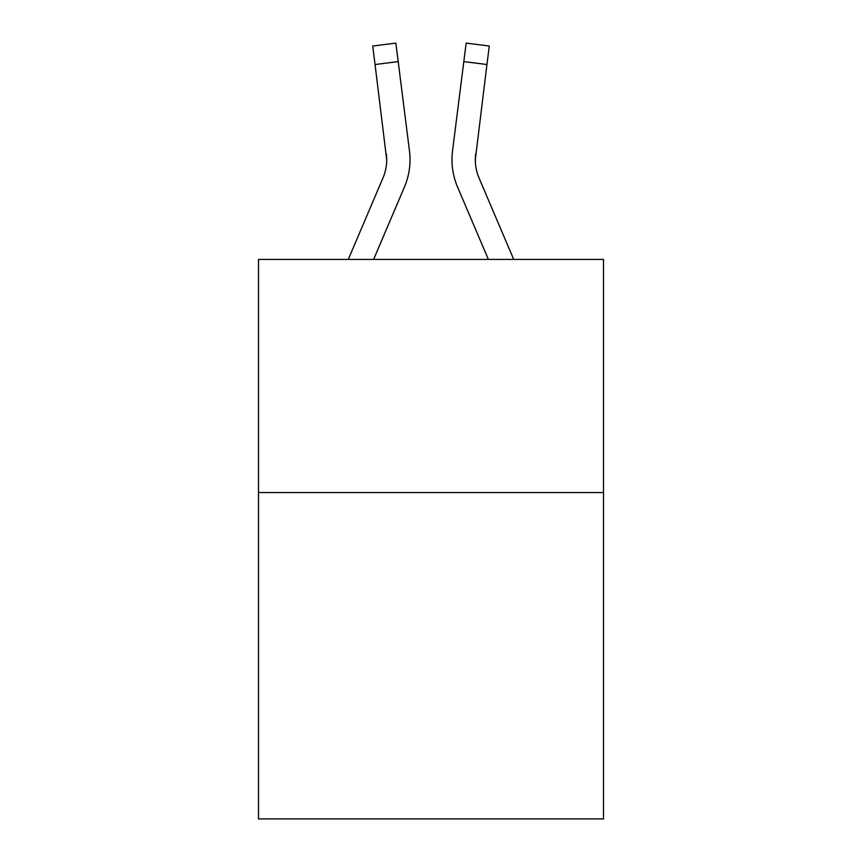 <?xml version="1.0" encoding="UTF-8"?>
<svg xmlns="http://www.w3.org/2000/svg" width="862" height="862" viewBox="0 0 862 862"><rect width="100%" height="100%" fill="white"/><g stroke="black" fill="none" stroke-linecap="round" stroke-linejoin="round"><path stroke-width="1.29" d="M603.508 492.547L603.508 818.9L258.492 818.9L258.492 259.43L603.508 259.43L603.508 492.547L258.492 492.547M404.429 187.054L373.612 259.43L404.429 187.054A69.93 69.93 -8.4 0 0 409.472 150.893L398.19 61.601L375.056 64.521L372.718 46.02L395.852 43.1L398.19 61.601M348.28 259.43L382.987 177.917A46.623 46.623 -29.1 0 0 386.704 159.739L375.056 64.521M409.935 163.047L410.021 160.203M409.116 148.092L409.472 150.893L409.116 148.092M513.72 259.43L479.013 177.917A46.623 46.623 29.1 0 1 475.296 159.739L486.944 64.521L463.81 61.601L466.148 43.1L489.282 46.02L466.148 43.1L489.282 46.02L486.944 64.521M457.571 187.054L488.388 259.43L457.571 187.054A69.93 69.93 8.4 0 1 452.528 150.893L463.81 61.601M475.35 161.937L475.662 153.813A46.623 46.623 8.4 0 0 479.013 177.917A46.623 46.623 8.4 0 1 475.296 159.739L475.662 153.813M382.987 177.917A46.623 46.623 -8.4 0 0 386.704 159.75A46.623 46.623 -8.4 0 1 382.987 177.917A46.623 46.623 -8.4 0 0 386.704 159.75A46.623 46.623 -8.4 0 1 382.987 177.917A46.623 46.623 -8.4 0 0 386.704 159.75A46.623 46.623 -8.4 0 1 382.987 177.917A46.623 46.623 -8.4 0 0 386.704 159.75A46.623 46.623 -8.4 0 1 382.987 177.917A46.623 46.623 -8.4 0 0 386.704 159.75A46.623 46.623 -8.4 0 1 382.987 177.917A46.623 46.623 -8.4 0 0 386.704 159.75A46.623 46.623 -8.4 0 1 382.987 177.917A46.623 46.623 -8.4 0 0 386.704 159.75A46.623 46.623 -8.4 0 1 382.987 177.917A46.623 46.623 -8.4 0 0 386.704 159.75A46.623 46.623 -8.4 0 1 382.987 177.917A46.623 46.623 -8.4 0 0 386.704 159.75A46.623 46.623 -8.4 0 1 382.987 177.917A46.623 46.623 -8.4 0 0 386.704 159.75A46.623 46.623 -8.4 0 1 382.987 177.917A46.623 46.623 -8.4 0 0 386.704 159.75A46.623 46.623 -8.4 0 1 382.987 177.917A46.623 46.623 -8.4 0 0 386.704 159.75A46.623 46.623 -8.4 0 1 382.987 177.917A46.623 46.623 -8.4 0 0 386.704 159.75A46.623 46.623 -8.4 0 1 382.987 177.917A46.623 46.623 -8.4 0 0 386.704 159.75A46.623 46.623 -8.4 0 1 382.987 177.917A46.623 46.623 -8.4 0 0 386.704 159.75A46.623 46.623 -8.4 0 1 382.987 177.917A46.623 46.623 -8.4 0 0 386.704 159.75A46.623 46.623 -8.4 0 1 382.987 177.917A46.623 46.623 -8.4 0 0 386.704 159.75A46.623 46.623 -8.4 0 1 382.987 177.917A46.623 46.623 -8.4 0 0 386.704 159.75A46.623 46.623 -8.4 0 1 382.987 177.917A46.623 46.623 -8.4 0 0 386.704 159.75A46.623 46.623 -8.4 0 1 382.987 177.917A46.623 46.623 -8.4 0 0 386.704 159.75A46.623 46.623 -8.4 0 1 382.987 177.917A46.623 46.623 -8.4 0 0 386.704 159.75A46.623 46.623 -8.4 0 1 382.987 177.917A46.623 46.623 -8.4 0 0 386.704 159.75A46.623 46.623 -8.4 0 1 382.987 177.917A46.623 46.623 -8.4 0 0 386.704 159.75A46.623 46.623 -8.4 0 1 382.987 177.917A46.623 46.623 -8.4 0 0 386.704 159.75A46.623 46.623 -8.4 0 1 382.987 177.917A46.623 46.623 -8.4 0 0 386.704 159.75A46.623 46.623 -8.4 0 1 382.987 177.917A46.623 46.623 -8.4 0 0 386.704 159.75A46.623 46.623 -8.4 0 1 382.987 177.917A46.623 46.623 -8.4 0 0 386.338 153.813L386.704 159.739M479.013 177.917A46.623 46.623 8.4 0 1 475.296 159.739A46.623 46.623 8.4 0 0 479.013 177.917A46.623 46.623 8.4 0 1 475.296 159.739A46.623 46.623 8.4 0 0 479.013 177.917A46.623 46.623 8.4 0 1 475.296 159.739A46.623 46.623 8.4 0 0 479.013 177.917A46.623 46.623 8.4 0 1 475.296 159.739A46.623 46.623 8.4 0 0 479.013 177.917A46.623 46.623 8.4 0 1 475.296 159.739A46.623 46.623 8.4 0 0 479.013 177.917A46.623 46.623 8.4 0 1 475.296 159.739A46.623 46.623 8.4 0 0 479.013 177.917A46.623 46.623 8.4 0 1 475.296 159.739A46.623 46.623 8.4 0 0 479.013 177.917A46.623 46.623 8.4 0 1 475.296 159.739A46.623 46.623 8.4 0 0 479.013 177.917A46.623 46.623 8.4 0 1 475.296 159.739A46.623 46.623 8.4 0 0 479.013 177.917A46.623 46.623 8.4 0 1 475.296 159.739A46.623 46.623 8.4 0 0 479.013 177.917A46.623 46.623 8.4 0 1 475.296 159.739A46.623 46.623 8.4 0 0 479.013 177.917A46.623 46.623 8.4 0 1 475.296 159.739A46.623 46.623 8.4 0 0 479.013 177.917A46.623 46.623 8.4 0 1 475.296 159.739A46.623 46.623 8.4 0 0 479.013 177.917A46.623 46.623 8.4 0 1 475.296 159.739A46.623 46.623 8.4 0 0 479.013 177.917A46.623 46.623 8.4 0 1 475.296 159.739A46.623 46.623 8.4 0 0 479.013 177.917A46.623 46.623 8.4 0 1 475.296 159.739A46.623 46.623 8.4 0 0 479.013 177.917A46.623 46.623 8.4 0 1 475.296 159.739A46.623 46.623 8.4 0 0 479.013 177.917A46.623 46.623 8.4 0 1 475.296 159.739A46.623 46.623 8.4 0 0 479.013 177.917A46.623 46.623 8.4 0 1 475.296 159.739A46.623 46.623 8.4 0 0 479.013 177.917A46.623 46.623 8.4 0 1 475.296 159.739A46.623 46.623 8.4 0 0 479.013 177.917A46.623 46.623 8.4 0 1 475.296 159.739A46.623 46.623 8.4 0 0 479.013 177.917A46.623 46.623 8.4 0 1 475.296 159.739A46.623 46.623 8.4 0 0 479.013 177.917A46.623 46.623 8.4 0 1 475.296 159.739A46.623 46.623 8.4 0 0 479.013 177.917A46.623 46.623 8.4 0 1 475.296 159.739A46.623 46.623 8.4 0 0 479.013 177.917A46.623 46.623 8.4 0 1 475.296 159.739A46.623 46.623 8.4 0 0 479.013 177.917A46.623 46.623 8.4 0 1 475.296 159.739M410.021 159.621L409.935 163.069L410.021 159.621M452.065 163.069L451.979 159.621M489.282 46.02L466.148 43.1M372.718 46.02L395.852 43.1"/></g></svg>
